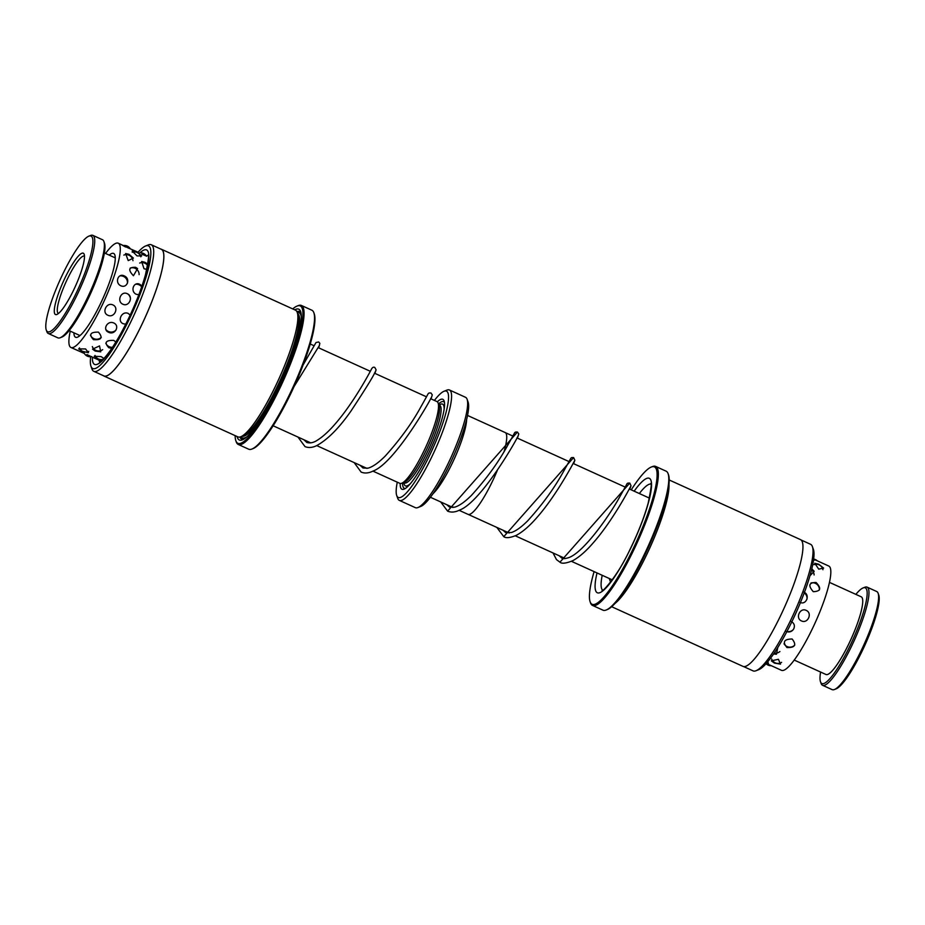 <?xml version="1.0" encoding="UTF-8"?>
<svg xmlns="http://www.w3.org/2000/svg" width="925" height="925" viewBox="0 0 925 925"><rect width="100%" height="100%" fill="white"/><g stroke="black" fill="none" stroke-linecap="round" stroke-linejoin="round"><path stroke-width="1.39" d="M466.616 419.661A44.897 8.649 114.4 0 1 451.111 465.553A44.932 8.649 114.4 0 1 432.9 493.823M497.396 470.235A44.932 8.649 114.4 0 1 491.233 483.787A44.932 8.649 114.4 0 1 467.981 514.346L459.112 510.311M466.628 419.603A44.932 8.649 114.4 0 1 451.123 465.564A44.897 8.649 114.4 0 1 432.935 493.777M372.925 471.114L399.797 483.336A44.897 8.649 -65.6 0 0 401.704 483.243A44.897 8.649 -65.6 0 0 423.037 452.799A44.897 8.649 -65.6 0 0 438.126 403.069A44.897 8.649 -65.6 0 0 436.947 401.566L430.564 398.675M401.704 483.243L404.537 482.11A42.654 8.209 -65.6 0 0 424.806 453.192A42.654 8.209 -65.6 0 0 439.144 405.948L438.126 403.069M400.201 483.451A49.395 9.504 -65.6 0 0 404.052 489.14A49.395 9.504 -65.6 0 0 427.512 455.655A49.395 9.504 -65.6 0 0 444.116 400.953A49.395 9.504 -65.6 0 0 437.305 401.797M444.439 402.294A47.591 9.169 -65.6 0 0 438.462 403.994M467.113 399.311L468.131 402.19A58.367 11.239 114.4 0 1 448.498 466.836A58.367 11.239 114.4 0 1 420.771 506.414L417.938 507.536A60.622 11.667 -65.6 0 0 446.729 466.443A60.622 11.667 -65.6 0 0 467.113 399.311A60.622 11.667 -65.6 0 0 465.506 397.288L449.469 389.992A60.622 11.667 114.4 0 1 430.68 459.147A60.622 11.667 114.4 0 1 399.311 500.379A60.622 11.667 114.4 0 1 397.715 498.355L396.698 495.476A58.367 11.239 -65.6 0 0 428.448 457.725A58.367 11.239 -65.6 0 0 444.058 391.252A58.367 11.239 -65.6 0 0 434.426 400.421M399.311 500.379L415.36 507.663A60.622 11.667 -65.6 0 0 417.938 507.536M397.276 482.179A58.367 11.239 -65.6 0 0 396.698 495.476M444.058 391.252L446.891 390.119A60.622 11.667 114.4 0 1 449.469 389.992M402.618 482.873A47.591 9.169 -65.6 0 0 405.277 488.493M467.564 415.452L505.154 432.53A44.932 8.649 114.4 0 1 504.113 451.423M878.137 593.318L878.75 595.041A52.54 10.117 114.4 0 1 865.037 644.875A52.54 10.117 114.4 0 1 836.131 688.847L834.431 689.518A53.881 10.372 -65.6 0 0 864.077 644.424A53.881 10.372 -65.6 0 0 878.137 593.318A53.881 10.372 -65.6 0 0 876.715 591.514L867.095 587.144A53.881 10.372 114.4 0 1 854.446 640.042A53.881 10.372 114.4 0 1 822.51 685.263A53.881 10.372 114.4 0 1 821.099 683.459L820.487 681.737A52.54 10.117 -65.6 0 0 853 639.406A52.54 10.117 -65.6 0 0 863.106 587.93A52.54 10.117 -65.6 0 0 855.868 594.37M822.51 685.263L832.142 689.634A53.881 10.372 -65.6 0 0 834.431 689.518M820.579 672.047A52.54 10.117 -65.6 0 0 820.487 681.737M829.494 582.392L861.244 596.822A42.654 8.209 114.4 0 1 851.231 638.701A42.654 8.209 114.4 0 1 825.956 674.487L794.193 660.057M863.106 587.93L864.806 587.259A53.881 10.372 114.4 0 1 867.095 587.144M63.906 271.777A52.54 10.117 -65.6 0 0 46.25 329.959A52.54 10.117 -65.6 0 0 74.821 295.977A52.54 10.117 -65.6 0 0 88.869 236.153A52.54 10.117 -65.6 0 0 63.906 271.777M88.869 236.153L90.569 235.482A53.881 10.372 114.4 0 1 92.858 235.366A53.881 10.372 114.4 0 1 76.162 296.833A53.881 10.372 114.4 0 1 48.285 333.486A53.881 10.372 114.4 0 1 46.863 331.682L46.25 329.959M103.901 241.541L104.513 243.263A52.54 10.117 114.4 0 1 86.858 301.446A52.54 10.117 114.4 0 1 61.894 337.07L60.194 337.741A53.881 10.372 -65.6 0 0 85.794 301.215A53.881 10.372 -65.6 0 0 103.901 241.541A53.881 10.372 -65.6 0 0 102.49 239.737L92.858 235.366M48.285 333.486L57.905 337.856A53.881 10.372 -65.6 0 0 60.194 337.741M65.872 276.124A33.682 6.487 114.4 0 1 84.187 254.34A33.682 6.487 114.4 0 1 72.867 291.629A33.682 6.487 114.4 0 1 56.864 314.465A33.682 6.487 114.4 0 1 65.872 276.124M84.487 256.237A31.427 6.047 -65.6 0 0 84.372 256.167A31.427 6.047 -65.6 0 0 68.103 277.546A31.427 6.047 -65.6 0 0 58.367 313.402A31.427 6.047 -65.6 0 0 58.495 313.448M774.456 663.132L780.515 664.115L778.399 659.282L771.323 660.843L774.456 663.132M786.99 647.558C795.061 647.778 796.783 644.922 792.135 639.002C784.018 639.129 782.296 641.973 786.99 647.558M801.466 620.929C807.814 624.017 812.705 613.113 806.184 610.373C799.94 607.309 795.061 618.224 801.466 620.929M813.283 591.688C820.718 591.376 821.654 588.3 816.081 582.496C808.889 582.519 807.964 585.583 813.283 591.688M818.718 569.129L823.632 568.112L818.694 564.204L814.74 563.267L818.718 569.129M766.548 663.132L768.444 663.422L767.577 661.942M773.554 653.987L776.445 654.218L777.775 647.512M813.665 559.174L828.835 566.065A57.246 11.019 114.4 0 1 808.878 635.764A57.246 11.019 114.4 0 1 781.463 670.313L766.293 663.41M786.25 631.509C789.453 632.561 791.95 631.694 793.731 628.884C795.049 625.774 794.274 623.323 791.384 621.542M813.538 560.215A6.741 6.741 0 0 0 813.526 560.18L814.705 560.099L813.653 559.29M809.976 575.778L814.173 571.28L811.826 568.852M799.952 602.395C806.369 605.401 810.404 594.74 803.871 592.104M78.058 336.897L79.469 335.96M85.562 348.945L78.671 348.887L82.186 351.257L88.465 352.703L85.562 348.945M103.877 358.472L101.045 356.587L94.2 356.287L97.773 358.634M98.443 332.133C90.361 331.959 88.696 334.457 93.46 339.66C101.461 340.25 103.126 337.741 98.443 332.133M115.856 342.03L113.763 340.388C105.681 340.146 104.039 342.597 108.826 347.719L111.752 348.401M112.862 304.903C106.595 301.897 101.449 312.592 107.867 315.252C114.214 318.385 119.36 307.678 112.862 304.903M130.205 315.067L128.217 313.448C121.95 310.453 116.758 321.091 123.187 323.738L125.765 324.201A6.741 6.741 0 0 1 125.615 324.201M124.251 275.904C118.042 272.725 114.503 282.946 120.828 285.779C127.257 288.75 130.807 278.529 124.251 275.904M141.999 285.998L139.825 284.322C133.605 281.154 129.963 291.468 136.299 294.3L138.831 294.74M129.003 254.317L125.592 253.542L128.228 260.607L133.397 258.11L129.003 254.317M147.827 264.168L144.913 262.249L141.641 261.486L144.011 268.747L146.821 269.372M125.592 247.01C120.053 244.05 120.759 244.281 127.719 247.703L137.964 252.167M141.849 254.225L146.439 256.098M91.286 356.68L86.927 354.541M95.194 351.049L100.744 351.812L99.542 345.927L92.546 349.153L95.194 351.049M108.583 332.283C114.885 335.486 120.238 325.843 113.775 322.975C107.473 320.062 102.108 329.693 108.583 332.283M122.84 304.209C129.222 307.273 133.755 296.37 127.222 293.676C121.002 290.577 116.457 301.469 122.84 304.209M133.443 275.743L137.571 268.562L135.64 267.313C128.656 267.048 127.927 269.857 133.443 275.743M136.091 252.143L132.206 251.068L137.039 255.901L141.687 255.924L138.403 253.288M109.208 255.127A46.03 8.857 114.4 0 1 113.636 253.438A46.03 8.857 114.4 0 1 107.52 287.525A46.03 8.857 114.4 0 1 75.561 337.243A46.03 8.857 114.4 0 1 73.919 332.803M99.472 359.351L102.143 360.149M105.543 253.462A57.246 11.019 114.4 0 1 118.273 243.217A57.246 11.019 114.4 0 1 110.665 285.617A57.246 11.019 114.4 0 1 70.913 347.465L84.36 353.454M101.091 361.016L92.442 357.247M70.913 347.465A57.246 11.019 114.4 0 1 70.254 331.138M148.37 258.699L148.301 260.133M93.783 371.318L103.889 375.908A69.514 13.378 -65.6 0 0 132.922 341.926A69.514 13.378 -65.6 0 0 161.401 249.345L151.295 244.755A69.514 13.378 114.4 0 1 122.805 337.336A69.514 13.378 114.4 0 1 93.783 371.318A69.514 13.378 114.4 0 1 91.957 369.006L90.974 366.242A67.352 12.962 -65.6 0 0 120.874 335.555A67.352 12.962 -65.6 0 0 147.422 272.366A67.352 12.962 -65.6 0 0 145.618 245.981A67.352 12.962 -65.6 0 0 138.079 252.213M145.618 245.981L148.347 244.894A69.514 13.378 114.4 0 1 151.295 244.755M161.436 249.264L295.422 310.141A69.595 13.401 114.4 0 1 297.26 312.465L298.278 315.344A67.352 12.962 114.4 0 1 268.897 402.803A67.352 12.962 114.4 0 1 243.633 435.594L240.801 436.727A69.595 13.401 114.4 0 1 237.841 436.866L103.854 375.989A69.595 13.401 -65.6 0 0 132.922 341.961A69.595 13.401 -65.6 0 0 161.436 249.264A69.595 13.401 -65.6 0 0 160.777 249.068M297.26 312.465A69.595 13.401 114.4 0 1 266.909 402.837A69.595 13.401 114.4 0 1 240.801 436.727M294.705 309.817A71.849 13.829 114.4 0 1 300.648 311.586A71.849 13.829 114.4 0 1 269.325 404.884A71.849 13.829 114.4 0 1 242.373 439.861A71.849 13.829 114.4 0 1 237.124 436.542M243.564 439.283A70.046 13.482 114.4 0 1 239.91 437.005M235.147 435.652A75.434 14.523 -65.6 0 0 235.852 440.762A75.434 14.523 -65.6 0 0 269.337 406.399A75.434 14.523 -65.6 0 0 299.076 335.625A75.434 14.523 -65.6 0 0 297.041 306.083A75.434 14.523 -65.6 0 0 292.728 308.915M297.041 306.083L298.185 305.632A76.336 14.696 114.4 0 1 301.423 305.47A76.336 14.696 114.4 0 1 270.135 407.139A76.336 14.696 114.4 0 1 238.268 444.462A76.336 14.696 114.4 0 1 236.257 441.919L235.852 440.762M313.864 312.754L314.269 313.899A75.434 14.523 114.4 0 1 281.373 411.868A75.434 14.523 114.4 0 1 253.068 448.59L251.935 449.041A76.336 14.696 -65.6 0 0 280.564 411.879A76.336 14.696 -65.6 0 0 313.864 312.754A76.336 14.696 -65.6 0 0 311.852 310.21L301.423 305.47M103.276 375.631A69.595 13.401 -65.6 0 0 103.854 375.989M90.673 356.749A67.352 12.962 -65.6 0 0 90.974 366.242M238.268 444.462L248.698 449.203A76.336 14.696 -65.6 0 0 251.935 449.041M296.89 311.609A70.046 13.482 114.4 0 1 300.995 312.87M743.596 666.567L753.089 670.879A69.514 13.378 -65.6 0 0 756.037 670.729A69.514 13.378 -65.6 0 0 789.048 623.6A69.514 13.378 -65.6 0 0 812.416 546.629A69.514 13.378 -65.6 0 0 810.589 544.305L801.096 539.992M614.905 603.516A69.595 13.401 -65.6 0 0 644.968 558.157A69.595 13.401 -65.6 0 0 668.972 484.538M668.116 473.716L668.521 474.86A75.434 14.523 114.4 0 1 643.164 558.399A75.434 14.523 114.4 0 1 607.332 609.552L606.199 610.003A76.336 14.696 -65.6 0 0 642.459 558.249A76.336 14.696 -65.6 0 0 668.116 473.716A76.336 14.696 -65.6 0 0 666.104 471.172L655.675 466.431A76.336 14.696 114.4 0 1 632.029 553.508A76.336 14.696 114.4 0 1 592.52 605.424A76.336 14.696 114.4 0 1 590.508 602.88L590.104 601.724A75.434 14.523 -65.6 0 0 631.128 552.942A75.434 14.523 -65.6 0 0 651.304 467.033A75.434 14.523 -65.6 0 0 631.243 489.857M592.52 605.424L602.95 610.165A76.336 14.696 -65.6 0 0 606.199 610.003M594.104 571.615A75.434 14.523 -65.6 0 0 590.104 601.724M812.416 546.629L813.399 549.392A67.352 12.962 114.4 0 1 790.759 623.982A67.352 12.962 114.4 0 1 758.754 669.654L756.037 670.729M611.645 606.707L742.937 666.358A69.595 13.401 114.4 0 0 778.954 619.033A69.595 13.401 114.4 0 0 800.518 539.633L669.226 479.983M684.465 639.788L667.33 631.983M651.304 467.033L652.437 466.582A76.336 14.696 114.4 0 1 655.675 466.431M404.445 482.977L404.341 482.931A42.654 8.209 -65.6 0 0 426.413 453.921A42.654 8.209 -65.6 0 0 439.629 405.254L438.762 404.861M444.15 409.255A44.897 8.649 -65.6 0 0 439.178 405.046M403.89 482.723A44.897 8.649 -65.6 0 0 410.33 483.706M559.151 555.74L561.81 558.099C562.758 558.897 564.955 558.781 568.424 557.74C583.201 552.965 608.939 516.497 619.623 497.072C629.254 480.052 626.237 484.457 627.925 483.081L629.775 483.081L559.949 562.192L556.468 559.59L553.023 552.953M502.992 530.222L505.64 532.58L511.467 532.511C516.011 530.973 521.411 527.088 527.655 520.856C542.536 504.437 554.468 487.995 563.475 471.53C573.084 454.545 570.077 458.939 571.766 457.563L573.604 457.574L503.778 536.673L496.864 527.435M446.856 504.738L449.481 507.062L454.614 507.189C459.262 505.871 464.882 501.917 471.484 495.337C486.377 478.919 498.309 462.465 507.316 446C516.913 429.038 513.918 433.409 515.607 432.044L517.445 432.056L447.619 511.155L440.716 501.951M297.688 313.679A67.352 12.962 114.4 0 1 269.707 403.173A67.352 12.962 114.4 0 1 241.992 436.253M246.825 436.843A68.704 13.227 114.4 0 1 240.928 436.681M139.86 252.86A62.865 12.106 114.4 0 1 146.936 269.626A62.865 12.106 114.4 0 1 120.851 333.659A62.865 12.106 114.4 0 1 92.373 357.212M148.139 255.658A58.367 11.239 -65.6 0 0 146.335 255.936M98.94 360.183A58.367 11.239 -65.6 0 0 99.923 361.779M297.307 312.592A68.704 13.227 114.4 0 1 301.319 316.928M602.198 575.292A58.367 11.239 -65.6 0 0 602.614 590.173M634.157 491.175A62.865 12.106 114.4 0 1 651.454 487.151A62.865 12.106 114.4 0 1 629.821 550.04A62.865 12.106 114.4 0 1 601.967 591.538A62.865 12.106 114.4 0 1 597.018 572.933M650.83 484.064A58.367 11.239 -65.6 0 0 639.348 493.534M612.281 579.871L571.465 561.325M565.337 558.55L515.306 535.818M509.178 533.031L468.27 514.439M430.391 497.257L452.961 507.513M366.936 468.397L316.755 445.607M310.777 442.878L273.129 425.778M404.341 482.931L403.473 482.538M426.471 396.813L374.405 373.157M370.312 371.295L318.246 347.638M314.153 345.777L310.268 344.019M649.431 498.113L629.266 488.955M625.173 487.093L573.107 463.437M569.014 461.575L516.948 437.918M512.855 436.057L505.42 432.68M431.05 398.895L432.276 394.859L430.969 392.998L429.119 392.986C427.454 394.351 430.368 390.096 421.025 406.607C412.122 422.956 400.213 439.421 385.297 455.99C378.487 462.835 372.706 466.894 367.965 468.177L362.993 468.004L360.137 465.31M431.813 396.397L431.825 396.386C431.073 399.415 394.582 463.159 373.191 470.987C368.774 473.218 364.762 473.588 361.143 472.097L354.136 462.581M374.891 373.376L376.105 369.838L374.798 367.479C373.446 366.739 372.255 367.456 371.203 369.63C368.624 374.637 353.72 402.236 336.376 422.552C329.554 430.634 323.241 436.496 317.448 440.138C313.725 442.647 310.187 443.433 306.834 442.485L303.967 439.791M375.654 370.867L375.654 370.879C374.255 374.845 365.965 388.327 350.806 411.301C338.932 428.229 327.531 439.687 316.593 445.677C312.349 447.723 308.476 448.024 304.984 446.578L297.977 437.074M318.732 347.858L319.853 343.314L318.639 341.961L316.015 342.528L303.203 364.808M294.069 386.569L319.483 345.36M610.616 582.102L609.182 578.472M629.775 483.081L631.023 485.741L629.775 489.186M559.949 562.192C561.833 563.926 566.169 563.394 572.933 560.608C579.374 557.035 586.23 551.011 593.515 542.524C613.206 520.07 630.214 487.255 630.63 486.469L630.619 486.481M573.604 457.574L574.853 460.222L573.616 463.668M503.778 536.673C505.952 538.315 510.126 537.876 516.289 535.344C522.856 531.829 529.886 525.712 537.367 516.994C557.047 494.54 574.043 461.737 574.46 460.951M517.445 432.056L518.763 433.917L517.445 438.149M447.619 511.155C451.238 512.647 455.25 512.277 459.667 510.045C481.173 502.09 517.595 438.369 518.301 435.432M79.978 335.555L69.132 330.63M115.267 257.878L104.421 252.953M817.191 560.77A6.741 6.741 0 0 0 813.676 559.047M822.926 569.707A6.741 6.741 0 0 0 813.988 564.655M819.388 589.965A6.741 6.741 0 0 0 810.947 582.981M784.018 643.754A6.741 6.741 0 0 0 794.737 645.107M771.658 659.028A6.741 6.741 0 0 0 781.602 662.358M766.062 663.688A6.741 6.741 0 0 0 771.311 665.699M814.104 574.957A6.741 6.741 0 0 0 811.56 569.939M807.039 599.053A6.741 6.741 0 0 0 804.253 592.89M786.932 631.474A6.741 6.741 0 0 0 793.245 629.647M774.202 653.038A6.741 6.741 0 0 0 779.902 651.535M766.929 662.693A6.741 6.741 0 0 0 768.074 662.358M122.181 244.998L118.273 243.217M100.097 360.634A6.741 6.741 0 0 0 100.605 361.363M140.797 256.803A6.741 6.741 0 0 0 132.206 252.248M139.108 274.644A6.741 6.741 0 0 0 130.217 268.088M130.471 299.029A6.741 6.741 0 0 0 127.893 294.046M105.924 329.566A6.741 6.741 0 0 0 116.134 329.913M92.327 346.551A6.741 6.741 0 0 0 102.687 349.65M84.314 353.373A6.741 6.741 0 0 0 91.725 356.587M146.555 256.294A6.741 6.741 0 0 0 139.409 252.93M147.607 265.452A6.741 6.741 0 0 0 139.675 263.058M141.687 286.9A6.741 6.741 0 0 0 135.721 284.229M105.82 343.21A6.741 6.741 0 0 0 112.492 347.291M95.032 355.431A6.741 6.741 0 0 0 102.999 359.351M130.286 248.802A6.741 6.741 0 0 0 123.36 245.564M132.946 260.688A6.741 6.741 0 0 0 123.823 255.092M127.442 283.281A6.741 6.741 0 0 0 119.949 275.893M90.453 335.208A6.741 6.741 0 0 0 101.276 337.371M79.434 347.892A6.741 6.741 0 0 0 88.754 351.35M148 255.208C149.295 253.658 148.463 260.156 145.491 274.69C140.161 293.422 131.986 312.962 120.944 333.301C113.567 346.436 107.392 355.304 102.409 359.917L99.495 361.964M602.175 590.358C600.626 593.781 616.917 577.755 629.809 549.878C638.088 532.962 644.205 517.364 648.182 503.096C651.154 488.55 651.986 482.052 650.68 483.613M679.667 637.614L670.301 633.359"/></g></svg>
